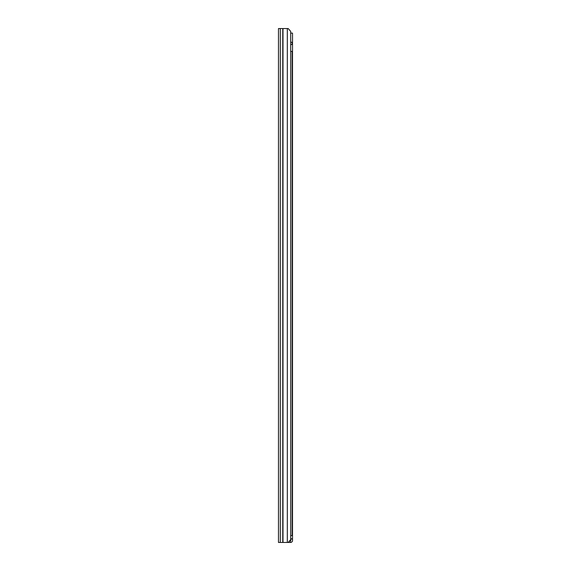 <?xml version="1.0" encoding="UTF-8"?>
<svg xmlns="http://www.w3.org/2000/svg" width="571" height="571" viewBox="0 0 571 571"><rect width="100%" height="100%" fill="white"/><g stroke="black" fill="none" stroke-linecap="round" stroke-linejoin="round"><path stroke-width="0.86" d="M278.477 28.55L278.477 542.45L288.198 542.45L290.696 539.595L290.696 31.405L288.198 28.55L278.477 28.55M290.696 44.538L292.181 44.538L292.181 42.254L290.696 42.254M290.696 51.39L292.181 51.39L292.181 535.598L290.696 535.598M289.697 540.737L290.318 540.737L290.525 542.45A1.998 1.998 0 0 0 292.523 540.452L292.523 539.138L290.81 538.796M290.696 33.118L292.523 33.118L292.523 539.138M290.318 540.737L290.81 540.452L290.81 539.138M292.523 538.796L290.696 538.796M290.318 542.45L288.198 542.45M287.32 28.55L287.32 542.45M282.98 28.55L282.98 542.45M282.781 28.55L282.781 542.45M280.304 28.55L280.304 542.45M288.862 541.693L288.862 542.45"/></g></svg>
